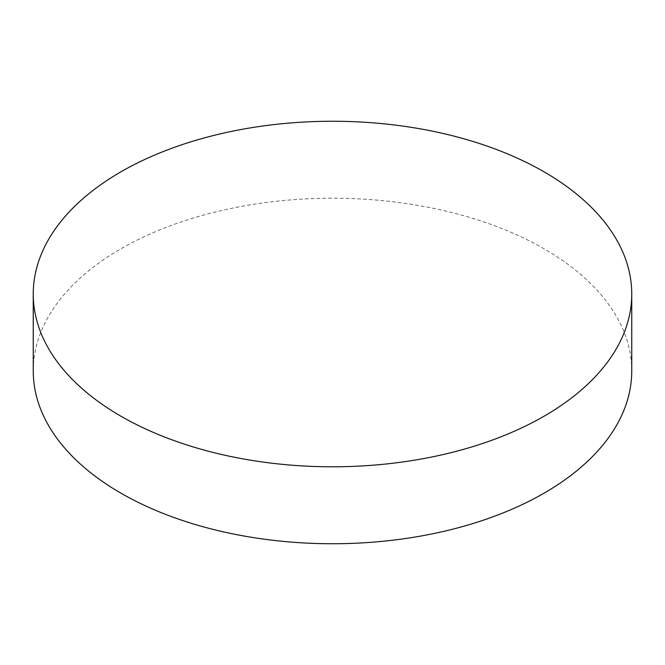 <?xml version="1.0" encoding="UTF-8"?>
<svg xmlns="http://www.w3.org/2000/svg" width="665" height="665" viewBox="0 0 665 665"><rect width="100%" height="100%" fill="white"/><g stroke="black" fill="none" stroke-linecap="round" stroke-linejoin="round"><path stroke-width="0.5" stroke-dasharray="3.33 2.49" d="M631.75 370.979A299.25 172.767 0 0 0 544.103 248.81A299.25 172.767 0 0 0 217.979 211.362A299.25 172.767 0 0 0 33.25 370.979"/><path stroke-width="1" d="M120.897 416.19A299.25 172.767 0 0 0 447.021 453.638A299.25 172.767 0 0 0 631.75 294.021A299.25 172.767 0 0 0 544.103 171.853A299.25 172.767 0 0 0 217.979 134.405A299.25 172.767 0 0 0 33.25 294.021A299.25 172.767 0 0 0 120.897 416.19M33.25 294.021L33.25 370.979A299.25 172.767 0 0 0 120.897 493.147A299.25 172.767 0 0 0 447.021 530.595A299.25 172.767 0 0 0 631.75 370.979L631.75 294.021"/></g></svg>
